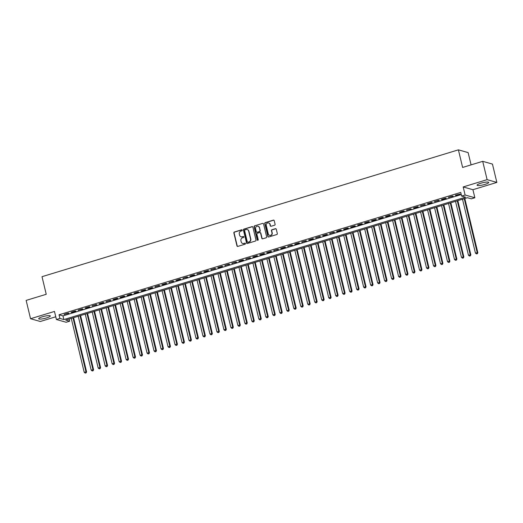 <?xml version="1.0" encoding="UTF-8"?>
<svg xmlns="http://www.w3.org/2000/svg" width="523" height="523" viewBox="0 0 523 523"><rect width="100%" height="100%" fill="white"/><g stroke="black" fill="none" stroke-linecap="round" stroke-linejoin="round"><path stroke-width="0.78" d="M242.26 230.14A0.53 0.49 -74.2 0 0 241.659 229.787L234.376 232.003A0.752 0.706 -74.2 0 0 233.859 232.931L236.971 245.888A0.752 0.706 -74.2 0 0 237.828 246.398L245.117 244.176A0.53 0.49 -74.2 0 0 245.137 243.169A0.53 0.49 -74.2 0 0 244.875 243.169L243.927 243.457A2.412 2.249 -74.2 0 1 241.181 241.822L240.926 240.743A2.412 2.249 -74.2 0 1 242.567 237.775L243.509 237.488A0.53 0.49 -74.2 0 0 243.528 236.474A0.53 0.49 -74.2 0 0 243.267 236.481L242.326 236.769A2.412 2.249 -74.2 0 1 239.573 235.128L239.318 234.049A2.412 2.249 -74.2 0 1 240.959 231.081L241.901 230.793A0.53 0.49 -74.2 0 0 242.26 230.14M242.051 229.839A0.53 0.49 -74.2 0 0 241.92 229.859L234.637 232.081A0.752 0.706 -74.2 0 0 234.121 233.01L237.233 245.96A0.752 0.706 -74.2 0 0 237.586 246.425M245.261 243.228A0.53 0.49 -74.2 0 0 245.137 243.247L243.927 243.457M243.659 236.533A0.53 0.49 -74.2 0 0 243.528 236.553L242.326 236.769M480.846 183.22A5.982 1.098 166.5 0 0 477.081 185.201A5.982 1.098 166.5 0 0 484.952 184.384A5.982 1.098 166.5 0 0 488.717 182.403A5.982 1.098 166.5 0 0 480.846 183.22M42.448 316.761A5.982 1.098 166.5 0 0 38.689 318.742A5.982 1.098 166.5 0 0 46.56 317.925A5.982 1.098 166.5 0 0 50.319 315.944A5.982 1.098 166.5 0 0 42.448 316.761M274.575 225.204A0.752 0.706 -74.2 0 0 275.091 224.275L274.215 220.641A0.752 0.706 -74.2 0 0 273.359 220.131L265.266 222.595A0.752 0.706 -74.2 0 0 264.756 223.524L267.861 236.474A0.752 0.706 -74.2 0 0 268.724 236.984L276.811 234.52A0.752 0.706 -74.2 0 0 277.327 233.591L276.275 229.205A0.752 0.706 -74.2 0 0 275.412 228.695L271.953 229.747A0.752 0.706 -74.2 0 0 271.437 230.676L271.96 232.853A2.014 1.883 -74.2 0 1 269.58 235.35A2.014 1.883 -74.2 0 1 268.292 233.971L266.246 225.446A2.014 1.883 -74.2 0 1 268.626 222.948A2.014 1.883 -74.2 0 1 269.914 224.328L270.254 225.746A0.752 0.706 -74.2 0 0 271.11 226.256L274.575 225.204M461.626 196.073L465.117 195.014L474.858 197.766L471.367 198.832L467.418 197.714L65.702 320.083L69.651 321.2L66.16 322.266L56.412 319.507L59.91 318.442L63.858 319.56L465.575 197.191L461.626 196.073L460.743 192.412L59.027 314.781L59.91 318.442M56.412 319.507L54.477 311.44L30.55 318.729L26.15 300.405L46.233 294.286L42.01 276.687L458.396 149.846L462.62 167.445L482.709 161.326L487.109 179.657L463.182 186.946L465.117 195.014M252.89 227.139A0.752 0.706 -74.2 0 0 252.034 226.629L243.94 229.094A0.752 0.706 -74.2 0 0 243.424 230.022L246.536 242.973A0.752 0.706 -74.2 0 0 247.392 243.483L255.486 241.018A0.752 0.706 -74.2 0 0 256.002 240.09L252.89 227.139M254.603 225.844L262.696 223.38A0.752 0.706 -74.2 0 1 263.553 223.89L266.665 236.841A0.752 0.706 -74.2 0 1 266.148 237.769L262.69 238.828A0.752 0.706 -74.2 0 1 261.827 238.318L260.565 233.062A0.752 0.706 -74.2 0 0 259.709 232.552L257.414 233.251A0.752 0.706 -74.2 0 0 256.898 234.18L258.212 239.645A0.53 0.49 -74.2 0 1 257.591 240.299A0.53 0.49 -74.2 0 1 257.251 239.939L254.093 226.773A0.752 0.706 -74.2 0 1 254.603 225.844L262.696 223.38M482.709 161.326L492.45 164.085L496.85 182.416L487.109 179.657M30.55 318.729L40.291 321.488L55.758 316.781M68.271 313.081L64.081 314.362L68.931 313.27L68.271 313.081M75.26 310.956L71.069 312.231L71.723 312.421L75.92 311.139L75.26 310.956M82.248 308.825L78.051 310.106L82.902 309.015L82.248 308.825M89.23 306.7L85.04 307.975L85.7 308.165L89.891 306.883L89.23 306.7M96.219 304.569L92.028 305.85L96.879 304.759L96.219 304.569M103.208 302.444L99.01 303.719L99.671 303.909L103.861 302.627L103.208 302.444M110.19 300.313L105.999 301.594L110.85 300.503L110.19 300.313M117.178 298.188L112.988 299.463L113.641 299.653L117.838 298.372L117.178 298.188M124.16 296.057L119.97 297.332L120.63 297.522L124.82 296.247L124.16 296.057M131.149 293.933L126.958 295.207L127.619 295.39L131.809 294.116L131.149 293.933M138.137 291.801L133.947 293.076L134.601 293.266L138.791 291.991L138.137 291.801M145.119 289.677L140.929 290.951L141.589 291.134L145.78 289.86L145.119 289.677M152.108 287.545L147.917 288.82L148.578 289.01L152.768 287.735L152.108 287.545M159.097 285.421L154.906 286.696L159.75 285.604L159.097 285.421M166.079 283.289L161.888 284.564L162.548 284.754L166.739 283.473L166.079 283.289M173.067 281.158L168.877 282.44L173.728 281.348L173.067 281.158M180.056 279.034L175.865 280.308L176.519 280.498L180.71 279.217L180.056 279.034M187.038 276.902L182.847 278.184L187.698 277.092L187.038 276.902M194.026 274.778L189.836 276.052L190.496 276.242L194.687 274.961L194.026 274.778M201.015 272.646L196.825 273.928L201.669 272.836L201.015 272.646M207.997 270.522L203.807 271.797L204.467 271.986L208.657 270.705L207.997 270.522M214.986 268.391L210.795 269.672L215.646 268.58L214.986 268.391M221.974 266.266L217.777 267.541L218.437 267.73L222.628 266.449L221.974 266.266M228.956 264.135L224.766 265.416L229.617 264.324L228.956 264.135M235.945 262.01L231.754 263.285L236.605 262.193L235.945 262.01M242.934 259.879L238.736 261.154L239.397 261.343L243.587 260.068L242.934 259.879M249.916 257.754L245.725 259.029L250.576 257.937L249.916 257.754M256.904 255.623L252.714 256.898L253.367 257.087L257.564 255.812L256.904 255.623M263.893 253.498L259.696 254.773L260.356 254.956L264.546 253.681L263.893 253.498M270.875 251.367L266.684 252.642L267.345 252.831L271.535 251.556L270.875 251.367M277.863 249.236L273.673 250.517L278.524 249.425L277.863 249.236M284.852 247.111L280.655 248.386L281.315 248.575L285.506 247.294L284.852 247.111M291.834 244.98L287.643 246.261L292.494 245.169L291.834 244.98M298.823 242.855L294.632 244.13L295.286 244.319L299.483 243.038L298.823 242.855M305.811 240.724L301.614 242.005L306.465 240.913L305.811 240.724M312.793 238.599L308.603 239.874L309.263 240.064L313.454 238.782L312.793 238.599M319.782 236.468L315.591 237.749L320.442 236.658L319.782 236.468M326.77 234.343L322.573 235.618L323.234 235.808L327.424 234.526L326.77 234.343M333.752 232.212L329.562 233.493L334.413 232.402L333.752 232.212M340.741 230.087L336.55 231.362L337.204 231.552L341.401 230.27L340.741 230.087M347.723 227.956L343.533 229.231L344.193 229.42L348.383 228.146L347.723 227.956M354.712 225.831L350.521 227.106L351.181 227.289L355.372 226.014L354.712 225.831M361.7 223.7L357.51 224.975L358.163 225.165L362.354 223.89L361.7 223.7M368.682 221.575L364.492 222.85L365.152 223.033L369.343 221.759L368.682 221.575M375.671 219.444L371.48 220.719L372.141 220.909L376.331 219.634L375.671 219.444M382.659 217.32L378.469 218.594L379.123 218.777L383.313 217.503L382.659 217.32M389.642 215.188L385.451 216.463L386.111 216.653L390.302 215.371L389.642 215.188M396.63 213.057L392.44 214.338L397.29 213.247L396.63 213.057M403.619 210.932L399.428 212.207L400.082 212.397L404.272 211.115L403.619 210.932M410.601 208.801L406.41 210.083L411.261 208.991L410.601 208.801M417.589 206.677L413.399 207.951L414.059 208.141L418.25 206.86L417.589 206.677M424.578 204.545L420.387 205.827L425.232 204.735L424.578 204.545M431.56 202.421L427.369 203.695L428.03 203.885L432.22 202.604L431.56 202.421M438.549 200.289L434.358 201.571L439.209 200.479L438.549 200.289M445.537 198.165L441.34 199.44L442 199.629L446.191 198.348L445.537 198.165M452.519 196.033L448.329 197.315L453.18 196.223L452.519 196.033M59.027 314.781L62.976 315.899L461.26 194.569M455.971 195.373L460.168 194.092L455.317 195.184L455.971 195.373L455.886 195.007M471.086 164.869L468.137 152.605L458.396 149.846M463.182 186.946L472.923 189.705L496.85 182.416M472.923 189.705L474.858 197.766M69.134 319.037L69.651 321.2M62.976 315.899L63.858 319.56M64.741 314.545L64.649 314.186M71.723 312.421L71.638 312.061M78.712 310.289L78.627 309.93M85.7 308.165L85.609 307.799M92.682 306.033L92.597 305.674M99.671 303.909L99.586 303.543M106.659 301.778L106.568 301.418M113.641 299.653L113.556 299.287M120.63 297.522L120.545 297.162M127.619 295.39L127.527 295.031M134.601 293.266L134.516 292.906M141.589 291.134L141.504 290.775M148.578 289.01L148.486 288.65M155.56 286.879L155.475 286.519M162.548 284.754L162.463 284.394M169.537 282.623L169.445 282.263M176.519 280.498L176.434 280.138M183.508 278.367L183.423 278.007M190.496 276.242L190.405 275.883M197.478 274.111L197.393 273.751M204.467 271.986L204.382 271.62M211.455 269.855L211.364 269.495M218.437 267.73L218.353 267.364M225.426 265.599L225.341 265.239M232.408 263.468L232.323 263.108M239.397 261.343L239.312 260.984M246.385 259.212L246.3 258.852M253.367 257.087L253.282 256.728M260.356 254.956L260.271 254.596M267.345 252.831L267.26 252.472M274.327 250.7L274.242 250.34M281.315 248.575L281.23 248.216M288.304 246.444L288.212 246.085M295.286 244.319L295.201 243.96M302.274 242.188L302.189 241.829M309.263 240.064L309.171 239.704M316.245 237.932L316.16 237.573M323.234 235.808L323.149 235.442M330.222 233.676L330.131 233.317M337.204 231.552L337.119 231.186M344.193 229.42L344.108 229.061M351.181 227.289L351.09 226.93M358.163 225.165L358.078 224.805M365.152 223.033L365.067 222.674M372.141 220.909L372.049 220.549M379.123 218.777L379.038 218.418M386.111 216.653L386.026 216.293M393.1 214.522L393.008 214.162M400.082 212.397L399.997 212.037M407.071 210.266L406.986 209.906M414.059 208.141L413.968 207.781M421.041 206.01L420.956 205.65M428.03 203.885L427.945 203.519M435.018 201.754L434.927 201.394M442 199.629L441.915 199.263M448.989 197.498L448.904 197.138M241.247 236.814A2.412 2.249 -74.2 0 0 242.587 236.841M242.855 243.509A2.412 2.249 -74.2 0 0 244.195 243.535M252.537 226.675A0.752 0.706 -74.2 0 0 252.295 226.701L244.202 229.166A0.752 0.706 -74.2 0 0 243.692 230.094L246.797 243.045A0.752 0.706 -74.2 0 0 247.15 243.515M244.934 229.872A0.53 0.49 -74.2 0 0 244.574 230.519L247.307 241.888A0.53 0.49 -74.2 0 0 247.909 242.247L248.902 241.946A2.412 2.249 -74.2 0 0 250.543 238.972L248.68 231.199A2.412 2.249 -74.2 0 0 245.928 229.564L244.934 229.872M247.778 242.267A0.53 0.49 -74.2 0 0 248.17 242.319L247.909 242.247M247.268 229.59A2.412 2.249 -74.2 0 1 248.941 231.277L250.805 239.044A2.412 2.249 -74.2 0 1 249.164 242.018L248.17 242.319M260.212 232.598A0.752 0.706 -74.2 0 1 260.833 233.134L262.095 238.39A0.752 0.706 -74.2 0 0 262.448 238.854M254.864 225.916A0.752 0.706 -74.2 0 0 254.355 226.845L257.512 240.018A0.53 0.49 -74.2 0 0 257.728 240.319M259.258 227.61A2.014 1.883 -74.2 0 0 256.12 226.766A2.014 1.883 -74.2 0 0 255.59 228.728L256.309 231.735A0.752 0.706 -74.2 0 0 257.172 232.245L259.467 231.545A0.752 0.706 -74.2 0 0 259.977 230.617L259.519 227.682A2.014 1.883 -74.2 0 0 258.101 226.276M256.93 232.271A0.752 0.706 -74.2 0 0 257.434 232.317L257.172 232.245M259.519 227.682L260.245 230.689A0.752 0.706 -74.2 0 1 259.728 231.617L257.434 232.317M268.757 222.988A2.014 1.883 -74.2 0 1 270.175 224.4L270.515 225.818A0.752 0.706 -74.2 0 0 270.868 226.289M269.711 235.383A2.014 1.883 -74.2 0 0 272.221 232.931L271.96 232.853M275.922 228.741A0.752 0.706 -74.2 0 0 275.68 228.767L272.215 229.826A0.752 0.706 -74.2 0 0 271.699 230.754L272.221 232.931M273.862 220.176A0.752 0.706 -74.2 0 0 273.621 220.203L265.527 222.667A0.752 0.706 -74.2 0 0 265.017 223.596L268.129 236.553A0.752 0.706 -74.2 0 0 268.482 237.017M71.265 318.389L84.196 372.226L86.596 371.879L73.586 317.683M85.844 372.866L85.144 373.076L86.105 372.938L85.942 371.696L73.017 317.853M85.144 373.076L84.196 372.226M86.596 371.879L86.105 372.938M78.254 316.258L91.179 370.101L93.584 369.754L80.575 315.552M92.826 370.735L92.133 370.951L93.094 370.807L92.924 369.565L79.999 315.729M92.133 370.951L91.179 370.101M93.584 369.754L93.094 370.807M85.242 314.133L98.167 367.97L100.573 367.623L87.557 313.427M99.815 368.604L99.115 368.82L100.076 368.682L99.913 367.44L86.988 313.597M99.115 368.82L98.167 367.97M100.573 367.623L100.076 368.682M92.225 312.002L105.149 365.845L107.555 365.499L94.545 311.296M106.803 366.479L106.104 366.695L107.065 366.551L106.901 365.309L93.97 311.473M106.104 366.695L105.149 365.845M107.555 365.499L107.065 366.551M99.213 309.877L112.138 363.714L114.544 363.367L101.534 309.171M113.785 364.348L113.092 364.564L114.053 364.426L113.883 363.184L100.959 309.341M113.092 364.564L112.138 363.714M114.544 363.367L114.053 364.426M106.202 307.746L119.126 361.589L121.532 361.243L108.516 307.04M120.774 362.223L120.074 362.432L121.035 362.295L120.872 361.053L107.947 307.217M120.074 362.432L119.126 361.589M121.532 361.243L121.035 362.295M113.184 305.622L126.108 359.458L128.514 359.111L115.505 304.916M127.762 360.092L127.063 360.308L128.024 360.17L127.86 358.928L114.929 305.086M127.063 360.308L126.108 359.458M128.514 359.111L128.024 360.17M120.172 303.49L133.097 357.327L135.503 356.987L122.493 302.784M134.744 357.967L134.045 358.177L135.012 358.039L134.842 356.797L121.918 302.961M134.045 358.177L133.097 357.327M135.503 356.987L135.012 358.039M127.161 301.359L140.086 355.202L142.491 354.856L129.475 300.653M141.733 355.836L141.033 356.052L141.995 355.915L141.831 354.672L128.906 300.83M141.033 356.052L140.086 355.202M142.491 354.856L141.995 355.915M134.143 299.234L147.068 353.071L149.473 352.731L136.464 298.528M148.722 353.711L148.022 353.921L148.983 353.783L148.82 352.541L135.888 298.705M148.022 353.921L147.068 353.071M149.473 352.731L148.983 353.783M141.132 297.103L154.056 350.946L156.462 350.6L143.452 296.397M155.704 351.58L155.004 351.796L155.972 351.659L155.802 350.41L142.877 296.574M155.004 351.796L154.056 350.946M156.462 350.6L155.972 351.659M148.12 294.979L161.045 348.815L163.451 348.468L150.434 294.272M162.692 349.456L161.993 349.665L162.954 349.527L162.79 348.285L149.866 294.449M161.993 349.665L161.045 348.815M163.451 348.468L162.954 349.527M155.102 292.847L168.027 346.69L170.433 346.344L157.423 292.141M169.681 347.324L168.981 347.54L169.942 347.403L169.779 346.154L156.848 292.318M168.981 347.54L168.027 346.69M170.433 346.344L169.942 347.403M162.091 290.723L175.015 344.559L177.421 344.212L164.412 290.017M176.663 345.2L175.963 345.409L176.931 345.272L176.761 344.029L163.836 290.187M175.963 345.409L175.015 344.559M177.421 344.212L176.931 345.272M169.079 288.591L182.004 342.434L184.41 342.088L171.394 287.885M183.651 343.068L182.952 343.284L183.913 343.147L183.75 341.898L170.825 288.062M182.952 343.284L182.004 342.434M184.41 342.088L183.913 343.147M176.061 286.467L188.986 340.303L191.392 339.957L178.382 285.761M190.64 340.944L189.941 341.153L190.902 341.016L190.738 339.773L177.807 285.931M189.941 341.153L188.986 340.303M191.392 339.957L190.902 341.016M183.05 284.335L195.975 338.178L198.38 337.832L185.364 283.629M197.622 338.812L196.923 339.028L197.89 338.884L197.72 337.642L184.796 283.806M196.923 339.028L195.975 338.178M198.38 337.832L197.89 338.884M190.039 282.211L202.963 336.047L205.369 335.701L192.353 281.505M204.611 336.688L203.911 336.897L204.872 336.76L204.709 335.518L191.784 281.675M203.911 336.897L202.963 336.047M205.369 335.701L204.872 336.76M197.021 280.08L209.945 333.922L212.351 333.576L199.341 279.374M211.599 334.557L210.9 334.772L211.861 334.628L211.697 333.386L198.766 279.55M210.9 334.772L209.945 333.922M212.351 333.576L211.861 334.628M204.009 277.955L216.934 331.791L219.34 331.445L206.324 277.249M218.581 332.425L217.882 332.641L218.843 332.504L218.679 331.262L205.755 277.419M217.882 332.641L216.934 331.791M219.34 331.445L218.843 332.504M210.991 275.824L223.922 329.667L226.328 329.32L213.312 275.118M225.57 330.301L224.87 330.51L225.831 330.373L225.668 329.13L212.743 275.294M224.87 330.51L223.922 329.667M226.328 329.32L225.831 330.373M217.98 273.699L230.905 327.535L233.31 327.189L220.301 272.993M232.558 328.169L231.859 328.385L232.82 328.248L232.65 327.006L219.725 273.163M231.859 328.385L230.905 327.535M233.31 327.189L232.82 328.248M224.968 271.568L237.893 325.411L240.299 325.064L227.283 270.862M239.541 326.045L238.841 326.254L239.802 326.117L239.639 324.875L226.714 271.038M238.841 326.254L237.893 325.411M240.299 325.064L239.802 326.117M231.951 269.443L244.882 323.279L247.281 322.933L234.271 268.737M246.529 323.914L245.83 324.129L246.791 323.992L246.627 322.75L233.703 268.907M245.83 324.129L244.882 323.279M247.281 322.933L246.791 323.992M238.939 267.312L251.864 321.148L254.27 320.808L241.26 266.606M253.518 321.789L252.818 321.998L253.779 321.861L253.609 320.619L240.685 266.782M252.818 321.998L251.864 321.148M254.27 320.808L253.779 321.861M245.928 265.181L258.852 319.023L261.258 318.677L248.242 264.475M260.5 319.658L259.8 319.873L260.761 319.736L260.598 318.494L247.673 264.651M259.8 319.873L258.852 319.023M261.258 318.677L260.761 319.736M252.91 263.056L265.841 316.892L268.24 316.552L255.231 262.35M267.488 317.533L266.789 317.742L267.75 317.605L267.586 316.363L254.662 262.526M266.789 317.742L265.841 316.892M268.24 316.552L267.75 317.605M259.898 260.925L272.823 314.768L275.229 314.421L262.219 260.219M274.47 315.402L273.777 315.617L274.738 315.48L274.568 314.231L261.644 260.395M273.777 315.617L272.823 314.768M275.229 314.421L274.738 315.48M266.887 258.8L279.812 312.636L282.217 312.29L269.201 258.094M281.459 313.277L280.759 313.486L281.72 313.349L281.557 312.107L268.632 258.264M280.759 313.486L279.812 312.636M282.217 312.29L281.72 313.349M273.869 256.669L286.8 310.512L289.199 310.165L276.19 255.963M288.448 311.146L287.748 311.362L288.709 311.224L288.546 309.976L275.621 256.139M287.748 311.362L286.8 310.512M289.199 310.165L288.709 311.224M280.858 254.544L293.782 308.38L296.188 308.034L283.178 253.838M295.43 309.021L294.737 309.23L295.698 309.093L295.528 307.851L282.603 254.008M294.737 309.23L293.782 308.38M296.188 308.034L295.698 309.093M287.846 252.413L300.771 306.256L303.177 305.909L290.16 251.707M302.418 306.89L301.719 307.106L302.68 306.968L302.516 305.72L289.592 251.883M301.719 307.106L300.771 306.256M303.177 305.909L302.68 306.968M294.828 250.288L307.759 304.125L310.159 303.778L297.149 249.582M309.407 304.765L308.707 304.974L309.668 304.837L309.505 303.595L296.58 249.752M308.707 304.974L307.759 304.125M310.159 303.778L309.668 304.837M301.817 248.157L314.741 302L317.147 301.653L304.138 247.451M316.389 302.634L315.696 302.85L316.657 302.706L316.487 301.464L303.562 247.627M315.696 302.85L314.741 302M317.147 301.653L316.657 302.706M308.805 246.032L321.73 299.869L324.136 299.522L311.12 245.326M323.377 300.509L322.678 300.718L323.639 300.581L323.476 299.339L310.551 245.496M322.678 300.718L321.73 299.869M324.136 299.522L323.639 300.581M315.787 243.901L328.719 297.744L331.118 297.397L318.108 243.195M330.366 298.378L329.667 298.594L330.628 298.45L330.464 297.208L317.539 243.372M329.667 298.594L328.719 297.744M331.118 297.397L330.628 298.45M322.776 241.776L335.701 295.613L338.106 295.266L325.097 241.07M337.348 296.247L336.655 296.463L337.616 296.325L337.446 295.083L324.522 241.24M336.655 296.463L335.701 295.613M338.106 295.266L337.616 296.325M329.765 239.645L342.689 293.488L345.095 293.142L332.079 238.939M344.337 294.122L343.637 294.331L344.598 294.194L344.435 292.952L331.51 239.116M343.637 294.331L342.689 293.488M345.095 293.142L344.598 294.194M336.747 237.52L349.671 291.357L352.077 291.01L339.067 236.814M351.325 291.991L350.626 292.207L351.587 292.069L351.423 290.827L338.492 236.984M350.626 292.207L349.671 291.357M352.077 291.01L351.587 292.069M343.735 235.389L356.66 289.226L359.066 288.886L346.056 234.683M358.307 289.866L357.608 290.075L358.575 289.938L358.405 288.696L345.481 234.86M357.608 290.075L356.66 289.226M359.066 288.886L358.575 289.938M350.724 233.265L363.648 287.101L366.054 286.754L353.038 232.552M365.296 287.735L364.596 287.951L365.557 287.813L365.394 286.571L352.469 232.728M364.596 287.951L363.648 287.101M366.054 286.754L365.557 287.813M357.706 231.133L370.63 284.97L373.036 284.63L360.027 230.427M372.284 285.61L371.585 285.82L372.546 285.682L372.383 284.44L359.451 230.604M371.585 285.82L370.63 284.97M373.036 284.63L372.546 285.682M364.694 229.002L377.619 282.845L380.025 282.498L367.015 228.296M379.267 283.479L378.567 283.695L379.535 283.558L379.365 282.315L366.44 228.473M378.567 283.695L377.619 282.845M380.025 282.498L379.535 283.558M371.683 226.877L384.608 280.714L387.013 280.367L373.997 226.171M386.255 281.354L385.556 281.564L386.517 281.426L386.353 280.184L373.429 226.348M385.556 281.564L384.608 280.714M387.013 280.367L386.517 281.426M378.665 224.746L391.59 278.589L393.996 278.243L380.986 224.04M393.244 279.223L392.544 279.439L393.505 279.302L393.342 278.053L380.411 224.217M392.544 279.439L391.59 278.589M393.996 278.243L393.505 279.302M385.654 222.621L398.578 276.458L400.984 276.111L387.974 221.915M400.226 277.098L399.526 277.308L400.494 277.17L400.324 275.928L387.399 222.085M399.526 277.308L398.578 276.458M400.984 276.111L400.494 277.17M392.642 220.49L405.567 274.333L407.973 273.987L394.957 219.784M407.214 274.967L406.515 275.183L407.476 275.046L407.312 273.797L394.388 219.961M406.515 275.183L405.567 274.333M407.973 273.987L407.476 275.046M399.624 218.366L412.549 272.202L414.955 271.855L401.945 217.66M414.203 272.843L413.503 273.052L414.464 272.914L414.301 271.672L401.37 217.83M413.503 273.052L412.549 272.202M414.955 271.855L414.464 272.914M406.613 216.234L419.538 270.077L421.943 269.731L408.927 215.528M421.185 270.711L420.485 270.927L421.453 270.783L421.283 269.541L408.358 215.705M420.485 270.927L419.538 270.077M421.943 269.731L421.453 270.783M413.601 214.11L426.526 267.946L428.932 267.599L415.916 213.404M428.174 268.587L427.474 268.796L428.435 268.659L428.272 267.416L415.347 213.574M427.474 268.796L426.526 267.946M428.932 267.599L428.435 268.659M420.584 211.978L433.508 265.821L435.914 265.475L422.904 211.272M435.162 266.455L434.463 266.671L435.424 266.527L435.26 265.285L422.329 211.449M434.463 266.671L433.508 265.821M435.914 265.475L435.424 266.527M427.572 209.854L440.497 263.69L442.903 263.344L429.886 209.148M442.144 264.324L441.445 264.54L442.412 264.403L442.242 263.161L429.318 209.318M441.445 264.54L440.497 263.69M442.903 263.344L442.412 264.403M434.561 207.723L447.485 261.565L449.891 261.219L436.875 207.016M449.133 262.2L448.433 262.415L449.394 262.271L449.231 261.029L436.306 207.193M448.433 262.415L447.485 261.565M449.891 261.219L449.394 262.271M441.543 205.598L454.467 259.434L456.873 259.088L443.864 204.892M456.121 260.068L455.422 260.284L456.383 260.147L456.213 258.905L443.288 205.062M455.422 260.284L454.467 259.434M456.873 259.088L456.383 260.147M448.531 203.467L461.456 257.309L463.862 256.963L450.846 202.761M463.103 257.944L462.404 258.153L463.365 258.016L463.201 256.773L450.277 202.937M462.404 258.153L461.456 257.309M463.862 256.963L463.365 258.016M455.513 201.342L468.445 255.178L470.844 254.832L457.834 200.636M470.092 255.812L469.393 256.028L470.354 255.891L470.19 254.649L457.265 200.806M469.393 256.028L468.445 255.178M470.844 254.832L470.354 255.891M462.502 199.211L475.427 253.047L477.832 252.707L464.823 198.505M477.081 253.688L476.381 253.897L477.342 253.76L477.172 252.517L464.247 198.681M476.381 253.897L475.427 253.047M477.832 252.707L477.342 253.76"/></g></svg>
